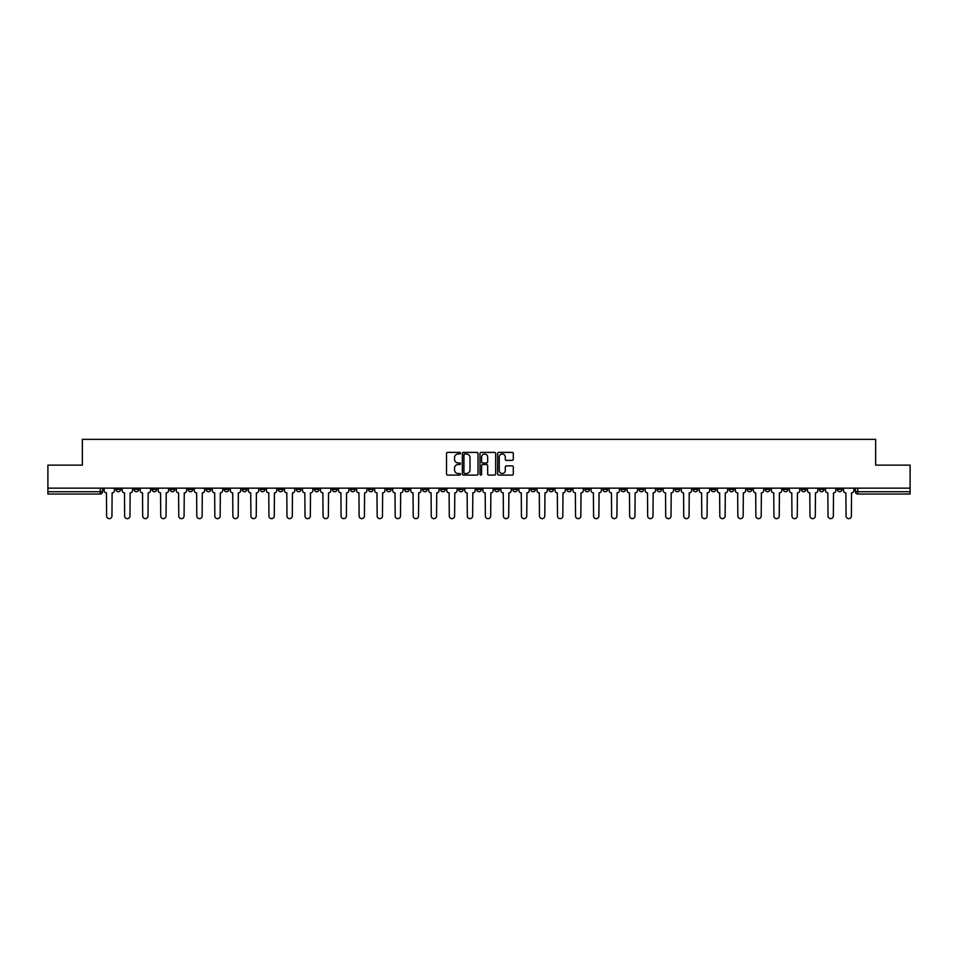 <?xml version="1.0" encoding="UTF-8"?>
<svg xmlns="http://www.w3.org/2000/svg" width="958" height="958" viewBox="0 0 958 958"><rect width="100%" height="100%" fill="white"/><g stroke="black" fill="none" stroke-linecap="round" stroke-linejoin="round"><path stroke-width="1.44" d="M460.499 453.182A0.79 0.79 0 0 0 459.708 452.392L447.649 452.392A1.138 1.138 0 0 0 446.512 453.529L446.512 473.959A1.138 1.138 0 0 0 447.649 475.084L459.708 475.084A0.79 0.79 0 0 0 460.499 474.294A0.79 0.79 0 0 0 459.708 473.503L458.152 473.503A3.628 3.628 0 0 1 454.523 469.863L454.523 468.163A3.628 3.628 0 0 1 458.152 464.534L459.708 464.534A0.79 0.79 0 0 0 460.499 463.744A0.79 0.79 0 0 0 459.708 462.942L458.152 462.942A3.628 3.628 0 0 1 454.523 459.313L454.523 457.613A3.628 3.628 0 0 1 458.152 453.984L459.708 453.984A0.79 0.79 0 0 0 460.499 453.182M711.135 488.137L711.135 489.406L715.77 489.406A2.311 2.311 0 0 1 713.447 491.717A2.311 2.311 0 0 1 711.135 489.406L711.135 488.137M602.929 488.137L602.929 489.406L607.552 489.406A2.311 2.311 0 0 1 605.24 491.717A2.311 2.311 0 0 1 602.929 489.406L602.929 488.137M584.895 488.137L584.895 489.406L589.517 489.406A2.311 2.311 0 0 1 587.206 491.717A2.311 2.311 0 0 1 584.895 489.406L584.895 488.137M476.689 488.137L476.689 489.406L481.311 489.406A2.311 2.311 0 0 1 479 491.717A2.311 2.311 0 0 1 476.689 489.406L476.689 488.137M440.62 488.137L440.62 489.406L445.242 489.406A2.311 2.311 0 0 1 442.931 491.717A2.311 2.311 0 0 1 440.62 489.406L440.62 488.137M404.551 489.406L404.551 488.137L404.551 489.406A2.311 2.311 0 0 0 406.863 491.717A2.311 2.311 0 0 1 404.551 489.406L409.174 489.406A2.311 2.311 0 0 1 406.863 491.717M386.517 488.137L386.517 489.406L391.139 489.406A2.311 2.311 0 0 1 388.828 491.717A2.311 2.311 0 0 1 386.517 489.406L386.517 488.137M368.483 489.406L368.483 488.137L368.483 489.406A2.311 2.311 0 0 0 370.794 491.717A2.311 2.311 0 0 1 368.483 489.406L373.105 489.406A2.311 2.311 0 0 1 370.794 491.717A2.311 2.311 0 0 0 373.105 489.406L373.105 488.137L373.105 489.406M350.448 489.406L350.448 488.137L350.448 489.406A2.311 2.311 0 0 0 352.76 491.717A2.311 2.311 0 0 1 350.448 489.406L355.071 489.406A2.311 2.311 0 0 1 352.76 491.717M314.38 489.406L314.38 488.137L314.38 489.406A2.311 2.311 0 0 0 316.691 491.717A2.311 2.311 0 0 1 314.38 489.406L319.002 489.406A2.311 2.311 0 0 1 316.691 491.717A2.311 2.311 0 0 0 319.002 489.406L319.002 488.137L319.002 489.406M278.311 488.137L278.311 489.406L282.933 489.406A2.311 2.311 0 0 1 280.622 491.717A2.311 2.311 0 0 1 278.311 489.406L278.311 488.137M260.277 489.406L260.277 488.137L260.277 489.406A2.311 2.311 0 0 0 262.588 491.717A2.311 2.311 0 0 1 260.277 489.406L264.899 489.406A2.311 2.311 0 0 1 262.588 491.717M242.23 489.406L242.23 488.137L242.23 489.406A2.311 2.311 0 0 0 244.553 491.717A2.311 2.311 0 0 1 242.23 489.406L246.865 489.406A2.311 2.311 0 0 1 244.553 491.717M224.196 489.406L224.196 488.137L224.196 489.406A2.311 2.311 0 0 0 226.519 491.717A2.311 2.311 0 0 1 224.196 489.406L228.83 489.406A2.311 2.311 0 0 1 226.519 491.717M206.162 489.406L206.162 488.137L206.162 489.406A2.311 2.311 0 0 0 208.473 491.717A2.311 2.311 0 0 1 206.162 489.406L210.796 489.406A2.311 2.311 0 0 1 208.473 491.717A2.311 2.311 0 0 0 210.796 489.406L210.796 488.137L210.796 489.406M188.127 488.137L188.127 489.406L192.762 489.406A2.311 2.311 0 0 1 190.438 491.717A2.311 2.311 0 0 1 188.127 489.406L188.127 488.137M170.093 488.137L170.093 489.406L174.727 489.406A2.311 2.311 0 0 1 172.404 491.717A2.311 2.311 0 0 1 170.093 489.406L170.093 488.137M115.99 488.137L115.99 489.406L120.612 489.406A2.311 2.311 0 0 1 118.301 491.717A2.311 2.311 0 0 1 115.99 489.406L115.99 488.137M512.159 460.391A1.138 1.138 0 0 0 513.296 459.253L513.296 453.529A1.138 1.138 0 0 0 512.159 452.392L498.771 452.392A1.138 1.138 0 0 0 497.633 453.529L497.633 473.959A1.138 1.138 0 0 0 498.771 475.084L512.159 475.084A1.138 1.138 0 0 0 513.296 473.959L513.296 467.025A1.138 1.138 0 0 0 512.159 465.899L506.435 465.899A1.138 1.138 0 0 0 505.297 467.025L505.297 470.462A3.03 3.03 0 0 1 502.267 473.503A3.03 3.03 0 0 1 499.226 470.462L499.226 457.014A3.03 3.03 0 0 1 502.267 453.984A3.03 3.03 0 0 1 505.297 457.014L505.297 459.253A1.138 1.138 0 0 0 506.435 460.391L512.159 460.391M47.9 488.137L47.9 465.133L82.352 465.133L82.352 439.351L875.648 439.351L875.648 465.133L910.1 465.133L910.1 488.137L47.9 488.137L47.9 491.717L102.578 491.717L102.578 488.137M478.006 453.529A1.138 1.138 0 0 0 476.868 452.392L463.48 452.392A1.138 1.138 0 0 0 462.343 453.529L462.343 473.959A1.138 1.138 0 0 0 463.48 475.084L476.868 475.084A1.138 1.138 0 0 0 478.006 473.959L478.006 453.529M481.132 452.392L494.52 452.392A1.138 1.138 0 0 1 495.657 453.529L495.657 473.959A1.138 1.138 0 0 1 494.52 475.084L488.784 475.084A1.138 1.138 0 0 1 487.658 473.959L487.658 465.672A1.138 1.138 0 0 0 486.52 464.534L482.712 464.534A1.138 1.138 0 0 0 481.587 465.672L481.587 474.294A0.79 0.79 0 0 1 480.784 475.084A0.79 0.79 0 0 1 479.994 474.294L479.994 453.529A1.138 1.138 0 0 1 481.132 452.392M855.422 488.137L855.422 491.717L910.1 491.717L910.1 494.029L857.733 494.029A2.311 2.311 0 0 1 855.422 491.717A2.311 2.311 0 0 0 857.733 494.029L857.733 488.137M910.1 488.137L910.1 491.717M100.267 488.137L100.267 494.029A2.311 2.311 0 0 0 102.578 491.717A2.311 2.311 0 0 1 100.267 494.029L47.9 494.029L47.9 491.717M842.01 488.137L842.01 489.406A2.311 2.311 0 0 1 839.699 491.717A2.311 2.311 0 0 1 837.388 489.406L842.01 489.406M837.388 488.137L837.388 489.406M823.976 488.137L823.976 489.406A2.311 2.311 0 0 1 821.665 491.717A2.311 2.311 0 0 1 819.353 489.406L823.976 489.406M819.353 488.137L819.353 489.406M805.941 489.406L805.941 488.137L805.941 489.406A2.311 2.311 0 0 1 803.63 491.717A2.311 2.311 0 0 1 801.319 489.406L805.941 489.406A2.311 2.311 0 0 1 803.63 491.717M801.319 488.137L801.319 489.406M787.907 488.137L787.907 489.406A2.311 2.311 0 0 1 785.596 491.717A2.311 2.311 0 0 1 783.273 489.406A2.311 2.311 0 0 0 785.596 491.717M783.273 488.137L783.273 489.406L787.907 489.406M769.873 488.137L769.873 489.406A2.311 2.311 0 0 1 767.562 491.717A2.311 2.311 0 0 1 765.238 489.406L769.873 489.406A2.311 2.311 0 0 1 767.562 491.717M765.238 488.137L765.238 489.406M751.838 488.137L751.838 489.406A2.311 2.311 0 0 1 749.527 491.717A2.311 2.311 0 0 1 747.204 489.406A2.311 2.311 0 0 0 749.527 491.717M747.204 488.137L747.204 489.406L751.838 489.406M733.804 488.137L733.804 489.406A2.311 2.311 0 0 1 731.481 491.717A2.311 2.311 0 0 1 729.17 489.406L733.804 489.406M729.17 488.137L729.17 489.406M715.77 488.137L715.77 489.406A2.311 2.311 0 0 1 713.447 491.717M697.723 488.137L697.723 489.406A2.311 2.311 0 0 1 695.412 491.717A2.311 2.311 0 0 1 693.101 489.406L697.723 489.406M693.101 488.137L693.101 489.406M679.689 488.137L679.689 489.406A2.311 2.311 0 0 1 677.378 491.717A2.311 2.311 0 0 1 675.067 489.406L679.689 489.406M675.067 488.137L675.067 489.406M661.655 488.137L661.655 489.406A2.311 2.311 0 0 1 659.344 491.717A2.311 2.311 0 0 1 657.032 489.406L661.655 489.406M657.032 488.137L657.032 489.406M643.62 488.137L643.62 489.406A2.311 2.311 0 0 1 641.309 491.717A2.311 2.311 0 0 1 638.998 489.406L643.62 489.406M638.998 488.137L638.998 489.406M625.586 488.137L625.586 489.406A2.311 2.311 0 0 1 623.275 491.717A2.311 2.311 0 0 1 620.964 489.406L625.586 489.406M620.964 488.137L620.964 489.406M607.552 488.137L607.552 489.406M589.517 488.137L589.517 489.406L589.517 488.137M571.483 488.137L571.483 489.406A2.311 2.311 0 0 1 569.172 491.717A2.311 2.311 0 0 1 566.861 489.406L571.483 489.406A2.311 2.311 0 0 1 569.172 491.717M566.861 488.137L566.861 489.406M553.449 488.137L553.449 489.406A2.311 2.311 0 0 1 551.137 491.717A2.311 2.311 0 0 1 548.826 489.406L553.449 489.406M548.826 488.137L548.826 489.406M535.414 488.137L535.414 489.406A2.311 2.311 0 0 1 533.103 491.717A2.311 2.311 0 0 1 530.792 489.406L535.414 489.406M530.792 488.137L530.792 489.406M517.38 488.137L517.38 489.406A2.311 2.311 0 0 1 515.069 491.717A2.311 2.311 0 0 1 512.758 489.406L517.38 489.406M512.758 488.137L512.758 489.406M499.346 488.137L499.346 489.406A2.311 2.311 0 0 1 497.034 491.717A2.311 2.311 0 0 1 494.723 489.406L499.346 489.406M494.723 488.137L494.723 489.406M481.311 488.137L481.311 489.406A2.311 2.311 0 0 1 479 491.717M463.277 488.137L463.277 489.406A2.311 2.311 0 0 1 460.966 491.717A2.311 2.311 0 0 1 458.654 489.406L463.277 489.406M458.654 488.137L458.654 489.406M445.242 489.406L445.242 488.137L445.242 489.406A2.311 2.311 0 0 1 442.931 491.717M427.208 488.137L427.208 489.406A2.311 2.311 0 0 1 424.897 491.717A2.311 2.311 0 0 1 422.586 489.406A2.311 2.311 0 0 0 424.897 491.717A2.311 2.311 0 0 0 427.208 489.406L422.586 489.406L422.586 488.137M409.174 488.137L409.174 489.406L409.174 488.137M391.139 488.137L391.139 489.406A2.311 2.311 0 0 1 388.828 491.717M355.071 488.137L355.071 489.406L355.071 488.137M337.036 488.137L337.036 489.406A2.311 2.311 0 0 1 334.725 491.717A2.311 2.311 0 0 1 332.414 489.406A2.311 2.311 0 0 0 334.725 491.717A2.311 2.311 0 0 0 337.036 489.406L337.036 488.137M332.414 488.137L332.414 489.406L337.036 489.406M296.345 488.137L296.345 489.406L300.968 489.406L300.968 488.137L300.968 489.406A2.311 2.311 0 0 1 298.656 491.717A2.311 2.311 0 0 1 296.345 489.406A2.311 2.311 0 0 0 298.656 491.717M282.933 489.406L282.933 488.137L282.933 489.406A2.311 2.311 0 0 1 280.622 491.717M264.899 488.137L264.899 489.406L264.899 488.137M246.865 488.137L246.865 489.406L246.865 488.137M228.83 488.137L228.83 489.406L228.83 488.137M192.762 488.137L192.762 489.406A2.311 2.311 0 0 1 190.438 491.717M174.727 489.406L174.727 488.137L174.727 489.406A2.311 2.311 0 0 1 172.404 491.717M156.681 489.406L156.681 488.137L156.681 489.406A2.311 2.311 0 0 1 154.37 491.717A2.311 2.311 0 0 1 152.059 489.406L156.681 489.406A2.311 2.311 0 0 1 154.37 491.717M152.059 488.137L152.059 489.406M138.647 488.137L138.647 489.406A2.311 2.311 0 0 1 136.335 491.717A2.311 2.311 0 0 1 134.024 489.406L138.647 489.406M134.024 488.137L134.024 489.406M120.612 488.137L120.612 489.406L120.612 488.137M464.726 453.984A0.79 0.79 0 0 0 463.935 454.775L463.935 472.701A0.79 0.79 0 0 0 464.726 473.503L466.378 473.503A3.628 3.628 0 0 0 470.007 469.863L470.007 457.613A3.628 3.628 0 0 0 466.378 453.984L464.726 453.984M487.658 457.074A3.03 3.03 0 0 0 484.616 454.032A3.03 3.03 0 0 0 481.587 457.074L481.587 461.816A1.138 1.138 0 0 0 482.712 462.942L486.52 462.942A1.138 1.138 0 0 0 487.658 461.816L487.658 457.074M104.147 488.137L104.147 490.556A2.311 2.311 0 0 0 106.458 492.867L106.625 515.991A2.658 2.658 0 0 0 109.284 518.649A2.658 2.658 0 0 0 111.942 515.991L112.122 492.867A2.311 2.311 0 0 0 114.433 490.556L114.433 488.137M122.181 488.137L122.181 490.556A2.311 2.311 0 0 0 124.492 492.867L124.66 515.991A2.658 2.658 0 0 0 127.318 518.649A2.658 2.658 0 0 0 129.977 515.991L130.156 492.867A2.311 2.311 0 0 0 132.467 490.556L132.467 488.137M140.215 488.137L140.215 490.556A2.311 2.311 0 0 0 142.526 492.867L142.694 515.991A2.658 2.658 0 0 0 145.353 518.649A2.658 2.658 0 0 0 148.011 515.991L148.191 492.867A2.311 2.311 0 0 0 150.502 490.556L150.502 488.137M158.25 488.137L158.25 490.556A2.311 2.311 0 0 0 160.561 492.867L160.728 515.991A2.658 2.658 0 0 0 163.387 518.649A2.658 2.658 0 0 0 166.045 515.991L166.225 492.867A2.311 2.311 0 0 0 168.536 490.556L168.536 488.137M176.284 488.137L176.284 490.556A2.311 2.311 0 0 0 178.595 492.867L178.763 515.991A2.658 2.658 0 0 0 181.421 518.649A2.658 2.658 0 0 0 184.08 515.991L184.259 492.867A2.311 2.311 0 0 0 186.571 490.556L186.571 488.137M194.318 488.137L194.318 490.556A2.311 2.311 0 0 0 196.629 492.867L196.797 515.991A2.658 2.658 0 0 0 199.456 518.649A2.658 2.658 0 0 0 202.126 515.991L202.294 492.867A2.311 2.311 0 0 0 204.605 490.556L204.605 488.137M212.353 488.137L212.353 490.556A2.311 2.311 0 0 0 214.664 492.867L214.832 515.991A2.658 2.658 0 0 0 217.502 518.649A2.658 2.658 0 0 0 220.16 515.991L220.328 492.867A2.311 2.311 0 0 0 222.639 490.556L222.639 488.137M230.387 488.137L230.387 490.556A2.311 2.311 0 0 0 232.698 492.867L232.878 515.991A2.658 2.658 0 0 0 235.536 518.649A2.658 2.658 0 0 0 238.195 515.991L238.362 492.867A2.311 2.311 0 0 0 240.674 490.556L240.674 488.137M248.421 488.137L248.421 490.556A2.311 2.311 0 0 0 250.733 492.867L250.912 515.991A2.658 2.658 0 0 0 253.571 518.649A2.658 2.658 0 0 0 256.229 515.991L256.397 492.867A2.311 2.311 0 0 0 258.708 490.556L258.708 488.137M266.456 488.137L266.456 490.556A2.311 2.311 0 0 0 268.767 492.867L268.947 515.991A2.658 2.658 0 0 0 271.605 518.649A2.658 2.658 0 0 0 274.263 515.991L274.431 492.867A2.311 2.311 0 0 0 276.742 490.556L276.742 488.137M284.49 488.137L284.49 490.556A2.311 2.311 0 0 0 286.801 492.867L286.981 515.991A2.658 2.658 0 0 0 289.639 518.649A2.658 2.658 0 0 0 292.298 515.991L292.465 492.867A2.311 2.311 0 0 0 294.777 490.556L294.777 488.137M302.524 488.137L302.524 490.556A2.311 2.311 0 0 0 304.836 492.867L305.015 515.991A2.658 2.658 0 0 0 307.674 518.649A2.658 2.658 0 0 0 310.332 515.991L310.5 492.867A2.311 2.311 0 0 0 312.811 490.556L312.811 488.137M320.559 488.137L320.559 490.556A2.311 2.311 0 0 0 322.87 492.867L323.05 515.991A2.658 2.658 0 0 0 325.708 518.649A2.658 2.658 0 0 0 328.366 515.991L328.534 492.867A2.311 2.311 0 0 0 330.845 490.556L330.845 488.137M338.593 488.137L338.593 490.556A2.311 2.311 0 0 0 340.904 492.867L341.084 515.991A2.658 2.658 0 0 0 343.742 518.649A2.658 2.658 0 0 0 346.401 515.991L346.568 492.867A2.311 2.311 0 0 0 348.88 490.556L348.88 488.137M356.627 488.137L356.627 490.556A2.311 2.311 0 0 0 358.939 492.867L359.118 515.991A2.658 2.658 0 0 0 361.777 518.649A2.658 2.658 0 0 0 364.435 515.991L364.603 492.867A2.311 2.311 0 0 0 366.914 490.556L366.914 488.137M374.662 488.137L374.662 490.556A2.311 2.311 0 0 0 376.973 492.867L377.153 515.991A2.658 2.658 0 0 0 379.811 518.649A2.658 2.658 0 0 0 382.47 515.991L382.637 492.867A2.311 2.311 0 0 0 384.948 490.556L384.948 488.137M392.696 488.137L392.696 490.556A2.311 2.311 0 0 0 395.007 492.867L395.187 515.991A2.658 2.658 0 0 0 397.845 518.649A2.658 2.658 0 0 0 400.504 515.991L400.672 492.867A2.311 2.311 0 0 0 402.983 490.556L402.983 488.137M410.731 488.137L410.731 490.556A2.311 2.311 0 0 0 413.042 492.867L413.221 515.991A2.658 2.658 0 0 0 415.88 518.649A2.658 2.658 0 0 0 418.538 515.991L418.706 492.867A2.311 2.311 0 0 0 421.017 490.556L421.017 488.137M428.765 488.137L428.765 490.556A2.311 2.311 0 0 0 431.076 492.867L431.256 515.991A2.658 2.658 0 0 0 433.914 518.649A2.658 2.658 0 0 0 436.573 515.991L436.74 492.867A2.311 2.311 0 0 0 439.063 490.556L439.063 488.137M446.799 488.137L446.799 490.556A2.311 2.311 0 0 0 449.11 492.867L449.29 515.991A2.658 2.658 0 0 0 451.948 518.649A2.658 2.658 0 0 0 454.607 515.991L454.775 492.867A2.311 2.311 0 0 0 457.098 490.556L457.098 488.137M464.834 488.137L464.834 490.556A2.311 2.311 0 0 0 467.145 492.867L467.324 515.991A2.658 2.658 0 0 0 469.983 518.649A2.658 2.658 0 0 0 472.641 515.991L472.821 492.867A2.311 2.311 0 0 0 475.132 490.556L475.132 488.137M482.868 488.137L482.868 490.556A2.311 2.311 0 0 0 485.179 492.867L485.359 515.991A2.658 2.658 0 0 0 488.017 518.649A2.658 2.658 0 0 0 490.676 515.991L490.855 492.867A2.311 2.311 0 0 0 493.166 490.556L493.166 488.137M500.902 488.137L500.902 490.556A2.311 2.311 0 0 0 503.225 492.867L503.393 515.991A2.658 2.658 0 0 0 506.052 518.649A2.658 2.658 0 0 0 508.71 515.991L508.89 492.867A2.311 2.311 0 0 0 511.201 490.556L511.201 488.137M518.937 488.137L518.937 490.556A2.311 2.311 0 0 0 521.26 492.867L521.427 515.991A2.658 2.658 0 0 0 524.086 518.649A2.658 2.658 0 0 0 526.744 515.991L526.924 492.867A2.311 2.311 0 0 0 529.235 490.556L529.235 488.137M536.983 488.137L536.983 490.556A2.311 2.311 0 0 0 539.294 492.867L539.462 515.991A2.658 2.658 0 0 0 542.12 518.649A2.658 2.658 0 0 0 544.779 515.991L544.958 492.867A2.311 2.311 0 0 0 547.269 490.556L547.269 488.137M555.017 488.137L555.017 490.556A2.311 2.311 0 0 0 557.328 492.867L557.496 515.991A2.658 2.658 0 0 0 560.155 518.649A2.658 2.658 0 0 0 562.813 515.991L562.993 492.867A2.311 2.311 0 0 0 565.304 490.556L565.304 488.137M573.052 488.137L573.052 490.556A2.311 2.311 0 0 0 575.363 492.867L575.53 515.991A2.658 2.658 0 0 0 578.189 518.649A2.658 2.658 0 0 0 580.847 515.991L581.027 492.867A2.311 2.311 0 0 0 583.338 490.556L583.338 488.137M591.086 488.137L591.086 490.556A2.311 2.311 0 0 0 593.397 492.867L593.565 515.991A2.658 2.658 0 0 0 596.223 518.649A2.658 2.658 0 0 0 598.882 515.991L599.061 492.867A2.311 2.311 0 0 0 601.373 490.556L601.373 488.137M609.12 488.137L609.12 490.556A2.311 2.311 0 0 0 611.432 492.867L611.599 515.991A2.658 2.658 0 0 0 614.258 518.649A2.658 2.658 0 0 0 616.916 515.991L617.096 492.867A2.311 2.311 0 0 0 619.407 490.556L619.407 488.137M627.155 488.137L627.155 490.556A2.311 2.311 0 0 0 629.466 492.867L629.634 515.991A2.658 2.658 0 0 0 632.292 518.649A2.658 2.658 0 0 0 634.95 515.991L635.13 492.867A2.311 2.311 0 0 0 637.441 490.556L637.441 488.137M645.189 488.137L645.189 490.556A2.311 2.311 0 0 0 647.5 492.867L647.668 515.991A2.658 2.658 0 0 0 650.326 518.649A2.658 2.658 0 0 0 652.985 515.991L653.164 492.867A2.311 2.311 0 0 0 655.476 490.556L655.476 488.137M663.223 488.137L663.223 490.556A2.311 2.311 0 0 0 665.535 492.867L665.702 515.991A2.658 2.658 0 0 0 668.361 518.649A2.658 2.658 0 0 0 671.019 515.991L671.199 492.867A2.311 2.311 0 0 0 673.51 490.556L673.51 488.137M681.258 488.137L681.258 490.556A2.311 2.311 0 0 0 683.569 492.867L683.737 515.991A2.658 2.658 0 0 0 686.395 518.649A2.658 2.658 0 0 0 689.053 515.991L689.233 492.867A2.311 2.311 0 0 0 691.544 490.556L691.544 488.137M699.292 488.137L699.292 490.556A2.311 2.311 0 0 0 701.603 492.867L701.771 515.991A2.658 2.658 0 0 0 704.429 518.649A2.658 2.658 0 0 0 707.088 515.991L707.267 492.867A2.311 2.311 0 0 0 709.579 490.556L709.579 488.137M717.326 488.137L717.326 490.556A2.311 2.311 0 0 0 719.638 492.867L719.805 515.991A2.658 2.658 0 0 0 722.464 518.649A2.658 2.658 0 0 0 725.122 515.991L725.302 492.867A2.311 2.311 0 0 0 727.613 490.556L727.613 488.137M735.361 488.137L735.361 490.556A2.311 2.311 0 0 0 737.672 492.867L737.84 515.991A2.658 2.658 0 0 0 740.498 518.649A2.658 2.658 0 0 0 743.168 515.991L743.336 492.867A2.311 2.311 0 0 0 745.647 490.556L745.647 488.137M753.395 488.137L753.395 490.556A2.311 2.311 0 0 0 755.706 492.867L755.874 515.991A2.658 2.658 0 0 0 758.544 518.649A2.658 2.658 0 0 0 761.203 515.991L761.37 492.867A2.311 2.311 0 0 0 763.682 490.556L763.682 488.137M771.43 488.137L771.43 490.556A2.311 2.311 0 0 0 773.741 492.867L773.92 515.991A2.658 2.658 0 0 0 776.579 518.649A2.658 2.658 0 0 0 779.237 515.991L779.405 492.867A2.311 2.311 0 0 0 781.716 490.556L781.716 488.137M789.464 488.137L789.464 490.556A2.311 2.311 0 0 0 791.775 492.867L791.955 515.991A2.658 2.658 0 0 0 794.613 518.649A2.658 2.658 0 0 0 797.272 515.991L797.439 492.867A2.311 2.311 0 0 0 799.75 490.556L799.75 488.137M807.498 488.137L807.498 490.556A2.311 2.311 0 0 0 809.809 492.867L809.989 515.991A2.658 2.658 0 0 0 812.647 518.649A2.658 2.658 0 0 0 815.306 515.991L815.474 492.867A2.311 2.311 0 0 0 817.785 490.556L817.785 488.137M825.533 488.137L825.533 490.556A2.311 2.311 0 0 0 827.844 492.867L828.023 515.991A2.658 2.658 0 0 0 830.682 518.649A2.658 2.658 0 0 0 833.34 515.991L833.508 492.867A2.311 2.311 0 0 0 835.819 490.556L835.819 488.137M843.567 488.137L843.567 490.556A2.311 2.311 0 0 0 845.878 492.867L846.058 515.991A2.658 2.658 0 0 0 848.716 518.649A2.658 2.658 0 0 0 851.375 515.991L851.542 492.867A2.311 2.311 0 0 0 853.853 490.556L853.853 488.137"/></g></svg>
